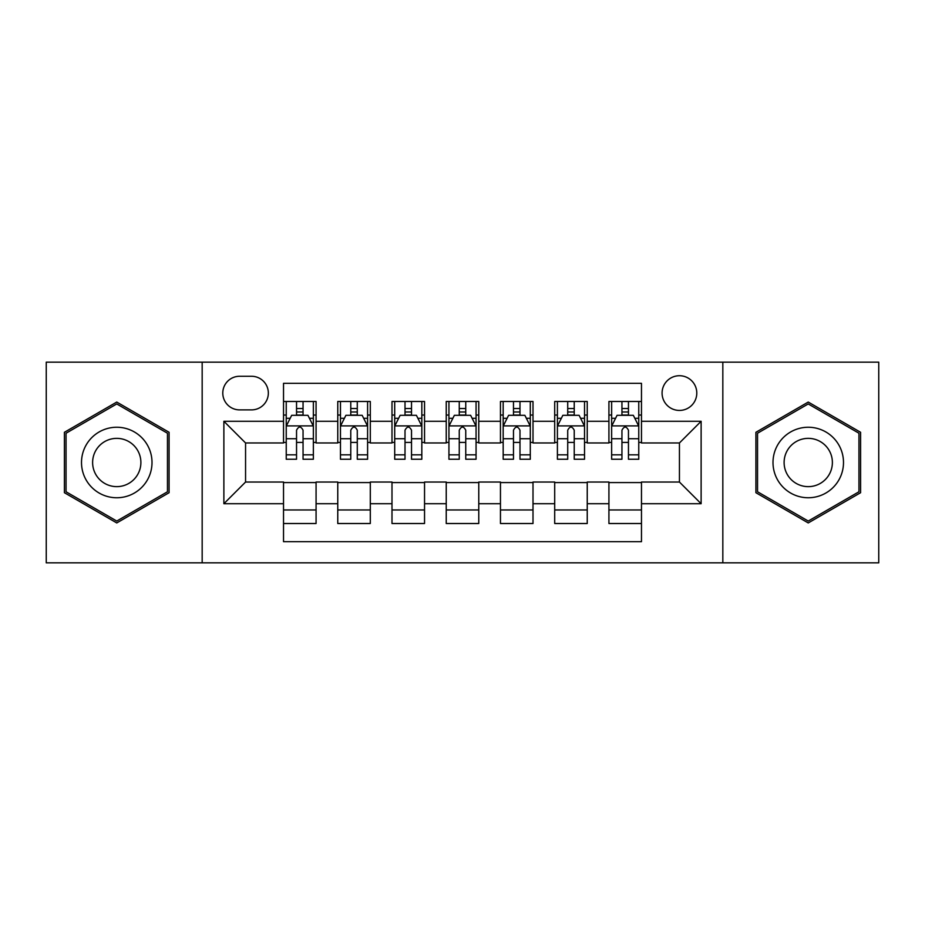 <?xml version="1.0" encoding="UTF-8"?>
<svg xmlns="http://www.w3.org/2000/svg" width="925" height="925" viewBox="0 0 925 925"><rect width="100%" height="100%" fill="white"/><g stroke="black" fill="none" stroke-linecap="round" stroke-linejoin="round"><path stroke-width="1.39" d="M679.436 375.723A17.355 17.355 0 0 0 662.08 393.079A17.355 17.355 0 0 0 679.436 410.434A17.355 17.355 0 0 0 696.791 393.079A17.355 17.355 0 0 0 679.436 375.723M722.83 562.839L878.75 562.839L878.75 362.161L722.83 362.161L722.83 562.839L202.17 562.839L202.17 362.161L46.25 362.161L46.25 562.839L202.17 562.839M641.476 401.485L608.928 401.485L608.928 421.28L587.236 421.28L587.236 442.971L608.928 442.971L608.928 421.28M587.236 421.28L587.236 401.485L554.699 401.485L554.699 421.28L533.008 421.28L533.008 442.971L554.699 442.971L554.699 421.28M533.008 421.28L533.008 401.485L500.46 401.485L500.46 421.28L478.768 421.28L478.768 442.971L500.46 442.971L500.46 421.28M478.768 421.28L478.768 401.485L446.232 401.485L446.232 421.28L424.54 421.28L424.54 442.971L446.232 442.971L446.232 421.28M424.54 421.28L424.54 401.485L391.992 401.485L391.992 421.28L370.301 421.28L370.301 442.971L391.992 442.971L391.992 421.28M370.301 421.28L370.301 401.485L337.764 401.485L337.764 442.971L316.072 442.971L316.072 401.485L283.524 401.485M283.524 523.515L316.072 523.515L316.072 482.029L337.764 482.029L337.764 523.515L370.301 523.515L370.301 482.029L391.992 482.029L391.992 503.72L370.301 503.72M391.992 503.72L391.992 523.515L424.54 523.515L424.54 482.029L446.232 482.029L446.232 503.72L424.54 503.72M446.232 503.72L446.232 523.515L478.768 523.515L478.768 482.029L500.46 482.029L500.46 503.72L478.768 503.72M500.46 503.72L500.46 523.515L533.008 523.515L533.008 482.029L554.699 482.029L554.699 503.72L533.008 503.72M554.699 503.72L554.699 523.515L587.236 523.515L587.236 482.029L608.928 482.029L608.928 503.72L587.236 503.72M239.598 409.891L251.531 409.891A16.812 16.812 0 0 0 268.343 393.079A16.812 16.812 0 0 0 251.531 376.267L239.598 376.267A16.812 16.812 0 0 0 222.786 393.079A16.812 16.812 0 0 0 239.598 409.891M722.83 362.161L202.17 362.161M641.476 421.28L641.476 383.32L283.524 383.32L283.524 442.971L245.564 442.971L245.564 482.029L283.524 482.029L283.524 541.68L641.476 541.68L641.476 482.029L679.436 482.029L679.436 442.971L641.476 442.971L641.476 421.28L701.127 421.28L701.127 503.72L641.476 503.72M283.524 503.72L223.873 503.72L223.873 421.28L283.524 421.28M608.928 503.72L608.928 523.515L641.476 523.515M283.524 415.047L286.241 415.047M296.543 415.047L303.053 415.047M313.355 415.047L316.072 415.047M283.524 442.428L286.241 442.428M296.543 442.428L303.053 442.428M313.355 442.428L316.072 442.428M283.524 482.572L316.072 482.572M283.524 509.953L316.072 509.953M337.764 442.428L340.469 442.428M350.772 442.428L357.281 442.428M367.595 442.428L370.301 442.428M337.764 415.047L340.469 415.047M350.772 415.047L357.281 415.047M367.595 415.047L370.301 415.047M337.764 482.572L370.301 482.572M337.764 509.953L370.301 509.953M391.992 482.572L424.54 482.572M391.992 509.953L424.54 509.953M391.992 415.047L394.709 415.047M405.011 415.047L411.521 415.047M421.823 415.047L424.54 415.047M391.992 442.428L394.709 442.428M405.011 442.428L411.521 442.428M421.823 442.428L424.54 442.428M446.232 482.572L478.768 482.572M446.232 509.953L478.768 509.953M446.232 415.047L448.937 415.047M459.251 415.047L465.749 415.047M476.063 415.047L478.768 415.047M446.232 442.428L448.937 442.428M459.251 442.428L465.749 442.428M476.063 442.428L478.768 442.428M500.46 482.572L533.008 482.572M500.46 509.953L533.008 509.953M500.46 415.047L503.177 415.047M513.479 415.047L519.989 415.047M530.291 415.047L533.008 415.047M500.46 442.428L503.177 442.428M513.479 442.428L519.989 442.428M530.291 442.428L533.008 442.428M554.699 482.572L587.236 482.572M554.699 509.953L587.236 509.953M554.699 415.047L557.405 415.047M567.719 415.047L574.228 415.047M584.531 415.047L587.236 415.047M554.699 442.428L557.405 442.428M567.719 442.428L574.228 442.428M584.531 442.428L587.236 442.428M608.928 482.572L641.476 482.572M608.928 509.953L641.476 509.953M608.928 415.047L611.645 415.047M621.947 415.047L628.457 415.047M638.759 415.047L641.476 415.047M608.928 442.428L611.645 442.428M621.947 442.428L628.457 442.428M638.759 442.428L641.476 442.428M245.564 442.971L223.873 421.28M245.564 482.029L223.873 503.72M701.127 421.28L679.436 442.971M701.127 503.72L679.436 482.029M116.758 522.937L169.09 492.713L169.09 432.287L116.758 402.063L64.415 432.287L64.415 492.713L116.758 522.937M860.585 432.287L808.242 402.063L755.91 432.287L755.91 492.713L808.242 522.937L860.585 492.713L860.585 432.287M303.053 408.538L296.543 408.538M313.355 454.822L303.053 454.822L303.053 459.251L313.355 459.251L313.355 426.159L307.933 415.313L291.664 415.313L286.241 426.159L286.241 459.251L296.543 459.251L296.543 454.822L286.241 454.822M286.241 426.159L286.241 401.485M313.355 426.159L313.355 401.485M296.543 415.313L296.543 401.485M303.053 401.485L303.053 415.313M303.053 454.822L303.053 430.229C300.879 426.055 298.717 426.055 296.543 430.229L296.543 454.822M116.758 427.246A35.254 35.254 0 0 0 81.504 462.5A35.254 35.254 0 0 0 116.758 497.754A35.254 35.254 0 0 0 152.012 462.5A35.254 35.254 0 0 0 116.758 427.246M116.758 438.369A24.131 24.131 0 0 0 92.616 462.5A24.131 24.131 0 0 0 116.758 486.631A24.131 24.131 0 0 0 140.889 462.5A24.131 24.131 0 0 0 116.758 438.369M167.46 491.776L116.758 521.053L66.045 491.776L66.045 433.224L116.758 403.947L167.46 433.224L167.46 491.776M777.717 444.879A35.254 35.254 0 0 0 790.621 493.025A35.254 35.254 0 0 0 838.778 480.121A35.254 35.254 0 0 0 825.875 431.975A35.254 35.254 0 0 0 777.717 444.879M787.348 450.429A24.131 24.131 0 0 0 796.182 483.405A24.131 24.131 0 0 0 829.147 474.571A24.131 24.131 0 0 0 820.313 441.595A24.131 24.131 0 0 0 787.348 450.429M858.955 433.224L858.955 491.776L808.242 521.053L757.54 491.776L757.54 433.224L808.242 403.947L858.955 433.224M357.281 408.538L350.772 408.538M367.595 454.822L357.281 454.822L357.281 459.251L367.595 459.251L367.595 426.159L362.161 415.313L345.892 415.313L340.469 426.159L340.469 459.251L350.772 459.251L350.772 454.822L340.469 454.822M340.469 426.159L340.469 401.485M367.595 426.159L367.595 401.485M350.772 415.313L350.772 401.485M357.281 401.485L357.281 415.313M357.281 454.822L357.281 430.229C355.119 426.055 352.945 426.055 350.772 430.229L350.772 454.822M411.521 408.538L405.011 408.538M421.823 454.822L411.521 454.822L411.521 459.251L421.823 459.251L421.823 426.159L416.4 415.313L400.132 415.313L394.709 426.159L394.709 459.251L405.011 459.251L405.011 454.822L394.709 454.822M394.709 426.159L394.709 401.485M421.823 426.159L421.823 401.485M405.011 415.313L405.011 401.485M411.521 401.485L411.521 415.313M411.521 454.822L411.521 430.229C409.359 426.055 407.185 426.055 405.011 430.229L405.011 454.822M465.749 408.538L459.251 408.538M476.063 454.822L465.749 454.822L465.749 459.251L476.063 459.251L476.063 426.159L470.64 415.313L454.36 415.313L448.937 426.159L448.937 459.251L459.251 459.251L459.251 454.822L448.937 454.822M448.937 426.159L448.937 401.485M476.063 426.159L476.063 401.485M459.251 415.313L459.251 401.485M465.749 401.485L465.749 415.313M465.749 454.822L465.749 430.229C463.587 426.055 461.413 426.055 459.251 430.229L459.251 454.822M519.989 408.538L513.479 408.538M530.291 454.822L519.989 454.822L519.989 459.251L530.291 459.251L530.291 426.159L524.868 415.313L508.6 415.313L503.177 426.159L503.177 459.251L513.479 459.251L513.479 454.822L503.177 454.822M503.177 426.159L503.177 401.485M530.291 426.159L530.291 401.485M513.479 415.313L513.479 401.485M519.989 401.485L519.989 415.313M519.989 454.822L519.989 430.229C517.827 426.055 515.653 426.055 513.479 430.229L513.479 454.822M574.228 408.538L567.719 408.538M584.531 454.822L574.228 454.822L574.228 459.251L584.531 459.251L584.531 426.159L579.108 415.313L562.839 415.313L557.405 426.159L557.405 459.251L567.719 459.251L567.719 454.822L557.405 454.822M557.405 426.159L557.405 401.485M584.531 426.159L584.531 401.485M567.719 415.313L567.719 401.485M574.228 401.485L574.228 415.313M574.228 454.822L574.228 430.229C572.055 426.055 569.893 426.055 567.719 430.229L567.719 454.822M628.457 408.538L621.947 408.538M638.759 454.822L628.457 454.822L628.457 459.251L638.759 459.251L638.759 426.159L633.336 415.313L617.067 415.313L611.645 426.159L611.645 459.251L621.947 459.251L621.947 454.822L611.645 454.822M611.645 426.159L611.645 401.485M638.759 426.159L638.759 401.485M621.947 415.313L621.947 401.485M628.457 401.485L628.457 415.313M628.457 454.822L628.457 430.229C626.294 426.055 624.121 426.055 621.947 430.229L621.947 454.822M337.764 503.72L316.072 503.72M337.764 421.28L316.072 421.28M313.217 425.893L286.368 425.893M286.241 418.297L290.173 418.297M309.424 418.297L313.355 418.297M296.543 438.728L286.241 438.728M313.355 438.728L303.053 438.728M303.053 411.983L296.543 411.983M367.456 425.893L340.608 425.893M340.469 418.297L344.401 418.297M363.664 418.297L367.595 418.297M350.772 438.728L340.469 438.728M367.595 438.728L357.281 438.728M357.281 411.983L350.772 411.983M421.684 425.893L394.848 425.893M394.709 418.297L398.64 418.297M417.892 418.297L421.823 418.297M405.011 438.728L394.709 438.728M421.823 438.728L411.521 438.728M411.521 411.983L405.011 411.983M475.924 425.893L449.076 425.893M448.937 418.297L452.868 418.297M472.132 418.297L476.063 418.297M459.251 438.728L448.937 438.728M476.063 438.728L465.749 438.728M465.749 411.983L459.251 411.983M530.152 425.893L503.316 425.893M503.177 418.297L507.108 418.297M526.36 418.297L530.291 418.297M513.479 438.728L503.177 438.728M530.291 438.728L519.989 438.728M519.989 411.983L513.479 411.983M584.392 425.893L557.544 425.893M557.405 418.297L561.336 418.297M580.599 418.297L584.531 418.297M567.719 438.728L557.405 438.728M584.531 438.728L574.228 438.728M574.228 411.983L567.719 411.983M638.632 425.893L611.783 425.893M611.645 418.297L615.576 418.297M634.827 418.297L638.759 418.297M621.947 438.728L611.645 438.728M638.759 438.728L628.457 438.728M628.457 411.983L621.947 411.983"/></g></svg>
